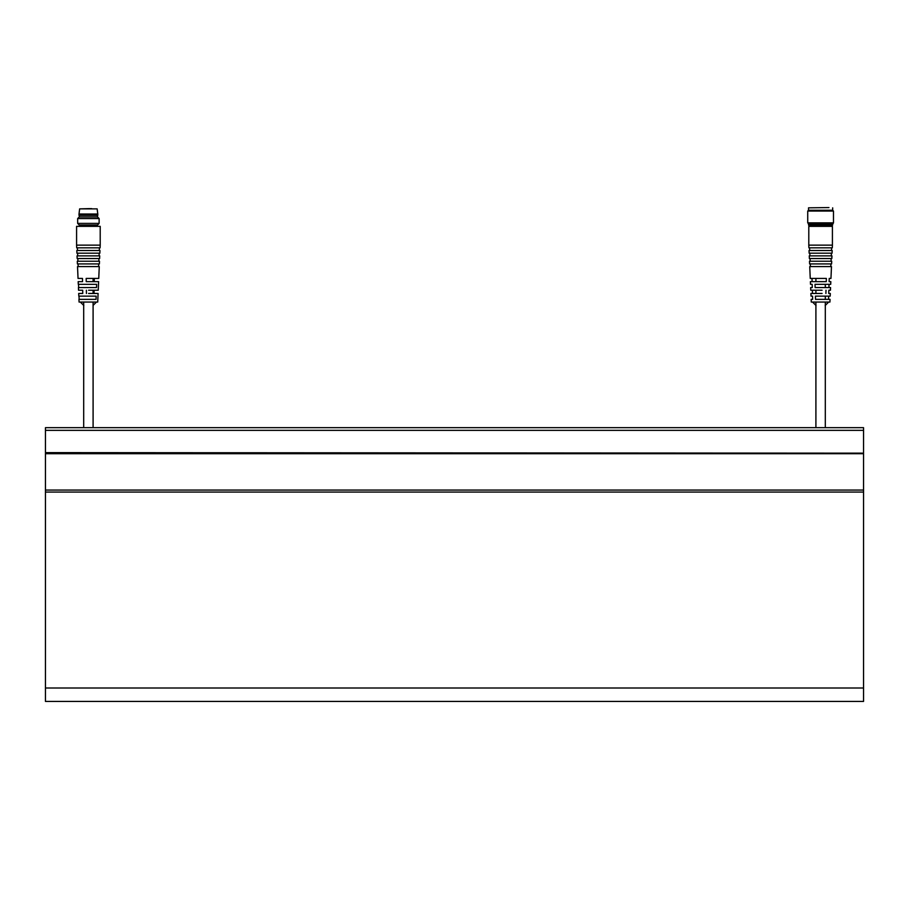 <?xml version="1.0" encoding="UTF-8"?>
<svg xmlns="http://www.w3.org/2000/svg" width="909" height="909" viewBox="0 0 909 909"><rect width="100%" height="100%" fill="white"/><g stroke="black" fill="none" stroke-linecap="round" stroke-linejoin="round"><path stroke-width="1.36" d="M45.45 430.343L45.45 427.662L863.55 427.662L863.55 430.343L45.45 430.343L45.45 452.625L863.55 453.159L45.45 452.625M863.55 430.343L863.55 452.625M45.45 453.693L863.55 453.693L863.55 701.43L45.45 701.43L45.45 453.159M863.55 490.065L45.45 490.065M45.45 492.076L863.55 492.076M863.55 688.011L45.45 688.011M822.077 293.459L810.908 293.459L811.021 296.141L812.555 296.141L812.657 299.356L811.158 299.356L811.283 302.049L829.928 302.049L830.053 299.356L815.509 299.356L815.407 296.141L830.19 296.141L830.303 293.459L828.735 293.459L828.838 290.232L830.451 290.232L830.565 287.551L815.134 287.551L815.032 284.335L830.701 284.335L830.826 281.642L829.11 281.642L829.213 278.427L830.962 278.427L829.213 278.427M812.476 293.459L815.907 293.459L815.907 290.232L812.373 290.232L812.476 293.459M812.101 281.642L811.998 278.427L810.249 278.427L826.361 278.427L826.258 281.642L810.385 281.642L810.51 284.335L812.18 284.335L812.282 287.551L810.646 287.551L810.76 290.232L822.077 290.232M810.249 278.427L809.737 266.598L831.474 266.598L830.962 278.427M825.895 293.459L825.997 290.232M828.656 296.141L828.553 299.356L825.304 299.356L825.304 296.141L828.656 296.141M825.304 287.551L825.304 284.335L829.031 284.335L828.928 287.551M819.134 284.335L815.032 284.335M815.509 299.356L819.134 299.356M819.134 296.141L815.407 296.141M809.737 266.598L831.474 266.598M812.839 263.917L809.612 263.917L809.499 261.235L831.712 261.235L831.599 263.917L812.839 263.917M809.499 261.235L831.712 261.235M812.669 258.554L809.385 258.554L809.26 255.872L831.951 255.872L831.826 258.554L812.669 258.554M809.26 255.872L831.951 255.872M812.498 253.191L809.146 253.191L809.033 250.509L832.178 250.509L832.065 253.191L812.498 253.191M809.033 250.509L832.178 250.509M812.339 247.827L808.908 247.827L808.794 245.146L832.417 245.146L832.303 247.827L812.339 247.827M808.794 245.146L808.794 226.352L832.417 226.352L832.417 245.146M828.951 207.57L808.521 207.831L828.951 207.57M832.678 207.831L832.678 210.252L808.521 210.252L808.521 207.831M832.678 210.252L833.485 211.058L807.726 211.058L808.521 210.252M831.337 226.352L833.485 222.864L807.726 222.864L807.726 211.058M832.678 223.671L808.521 223.671L807.726 222.864M832.678 225.012L808.521 225.012L808.521 223.671M77.526 266.598L99.263 266.598L77.526 266.598L78.038 278.427L82.48 278.427L82.537 281.642L78.174 281.642L78.299 284.335L96.661 284.335L96.524 287.551L78.435 287.551L78.549 290.232L82.696 290.232L82.753 293.459L78.697 293.459L78.81 296.141L96.172 296.141L96.036 299.356L78.947 299.356L79.072 302.049L97.718 302.049L98.092 293.459L88.593 293.459M88.593 290.232L98.24 290.232L98.615 281.642L86.23 281.642L86.173 278.427L98.751 278.427L99.263 266.598M94.104 290.232L93.093 290.232L93.093 293.459L94.036 293.459L94.104 290.232M94.252 281.642L94.309 278.427M86.378 290.232L86.435 293.459M83.833 299.356L79.14 299.356L79.003 296.141L83.833 296.141M78.651 287.551L78.526 284.335L83.833 284.335M96.661 284.335L91.343 284.335M91.343 299.356L96.036 299.356M96.172 296.141L91.343 296.141M99.388 263.917L77.401 263.917L77.288 261.235L99.501 261.235L99.388 263.917M77.288 261.235L99.501 261.235M99.615 258.554L77.174 258.554L77.049 255.872L99.74 255.872L99.615 258.554M77.049 255.872L99.74 255.872M99.854 253.191L76.935 253.191L76.822 250.509L99.967 250.509L99.854 253.191M76.822 250.509L99.967 250.509M100.092 247.827L76.697 247.827L76.583 245.146L100.206 245.146L100.092 247.827M76.583 245.146L76.583 226.352L100.206 226.352L100.206 245.146M88.65 208.638L79.64 208.877L97.149 208.877L97.786 214.013L79.003 214.013L79.003 215.353L97.786 215.353L97.786 214.013M91.707 208.638L88.662 208.638M97.786 215.353L79.003 215.353M97.524 215.615L97.524 216.956L79.265 216.956L77.663 218.569L77.663 223.398L99.126 223.398L99.126 218.569L77.663 218.569M99.126 223.398L97.524 225.012L79.265 225.012L77.663 223.398M825.167 305.538L828.656 302.049M816.043 305.538L812.555 302.049M830.803 266.564L830.928 263.917M810.408 266.564L810.283 263.917M831.042 261.201L831.156 258.554M810.169 261.201L810.055 258.554M831.28 255.838L831.394 253.191M809.93 255.838L809.817 253.191M831.508 250.475L831.621 247.827M809.703 250.475L809.589 247.827M825.304 427.662L825.304 302.049M815.907 427.662L815.907 302.049M815.907 281.642L815.907 278.427M833.485 222.864L833.485 211.058M809.874 226.352L808.521 225.012M93.093 305.401L96.445 302.049M83.833 305.538L80.344 302.049M98.592 266.564L98.717 263.917M78.197 266.564L78.072 263.917M98.831 261.201L98.945 258.554M77.958 261.201L77.844 258.554M99.07 255.838L99.183 253.191M77.72 255.838L77.606 253.191M99.297 250.475L99.411 247.827M77.492 250.475L77.379 247.827M79.64 208.877L79.003 214.013M79.265 215.615L79.265 216.956M97.524 216.956L99.126 218.569M79.265 225.012L79.265 226.352M97.524 225.012L97.524 226.352M93.093 427.662L93.093 302.049M93.093 281.642L93.093 278.427M83.696 427.662L83.696 302.049"/></g></svg>
